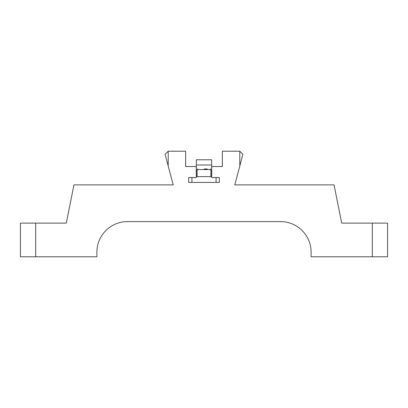 <?xml version="1.0" encoding="UTF-8"?>
<svg xmlns="http://www.w3.org/2000/svg" width="408" height="408" viewBox="0 0 408 408"><rect width="100%" height="100%" fill="white"/><g stroke="black" fill="none" stroke-linecap="round" stroke-linejoin="round"><path stroke-width="0.61" d="M73.95 184.875L66.3 223.125L73.95 184.875L173.237 184.875L165.25 155.066L165.148 154.275L168.208 151.215L165.148 154.275M168.208 166.097L168.208 151.215L185.64 151.215L185.64 166.515L196.274 166.515L196.274 177.531L188.7 177.531L188.7 182.427L219.3 182.427L219.3 177.531L211.726 177.531L211.726 166.515L222.36 166.515L222.36 151.215L239.792 151.215L242.852 154.275L239.792 151.215L239.792 166.097L242.852 154.275M340.17 215.475L334.05 184.875L234.763 184.875L239.792 166.097M387.6 256.785L372.3 256.785L372.3 223.125L387.6 223.125L387.6 256.785M372.3 223.125L341.7 223.125L334.05 184.875M35.7 256.785L20.4 256.785L20.4 223.125L35.7 223.125L35.7 256.785L96.9 256.785L96.9 252.195A30.6 30.6 0 0 1 127.5 221.595L280.5 221.595A30.6 30.6 0 0 1 311.1 252.195L311.1 256.785L372.3 256.785M35.7 223.125L66.3 223.125L67.83 215.475M196.35 159.783L211.65 159.783L211.65 164.985L196.35 164.985L196.35 159.783M211.726 177.531L211.65 176.613L196.35 176.613L196.35 164.985M211.65 176.613L211.65 164.985M196.35 176.613L196.274 177.531M191.913 177.531L191.913 182.427M216.087 182.427L216.087 177.531M207.239 168.963L204.245 168.963M197.737 168.963L197.13 169.575M210.87 169.575L197.115 169.575L197.115 176.613M210.885 176.613L210.885 169.575L210.273 168.963"/></g></svg>
